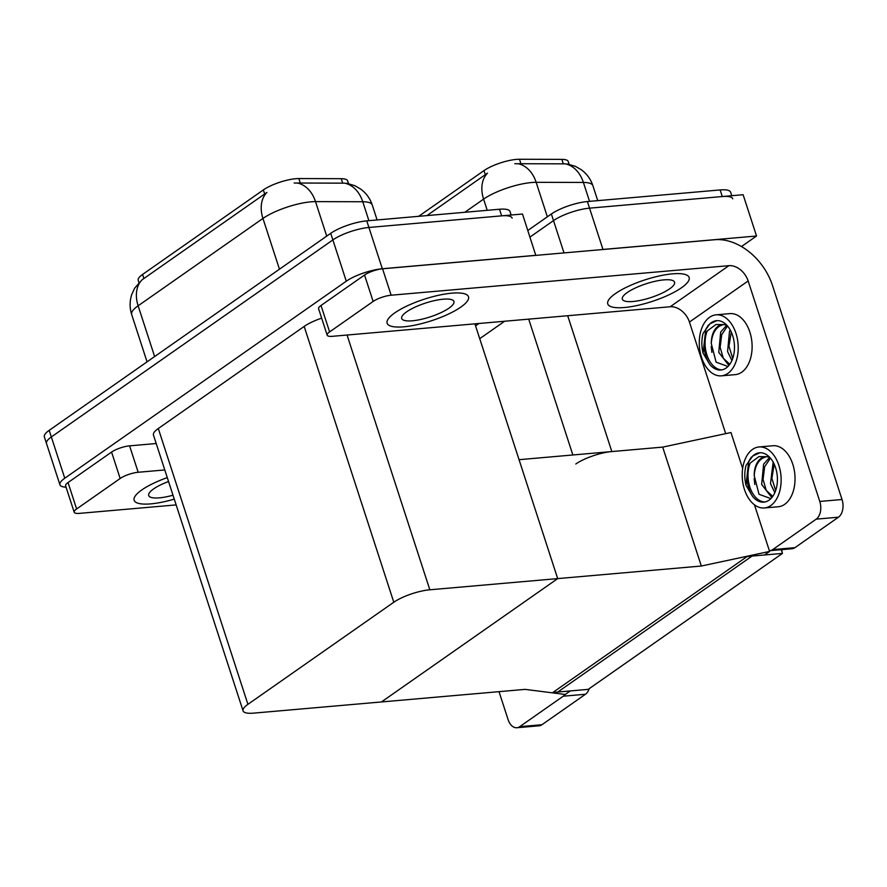 <?xml version="1.0" encoding="UTF-8"?>
<svg xmlns="http://www.w3.org/2000/svg" width="887" height="887" viewBox="0 0 887 887"><rect width="100%" height="100%" fill="white"/><g stroke="black" fill="none" stroke-linecap="round" stroke-linejoin="round"><path stroke-width="1.33" d="M418.675 216.317L483.992 170.603A24.315 6.453 -18 0 1 516.422 159.394A24.315 6.453 -18 0 1 519.472 159.261L561.87 159.372A24.315 6.453 -18 0 1 568.279 161.567L569.166 164.306M701.329 566.028L769.606 551.437L764.55 554.974L752.032 556.071L557.768 692.037L570.274 690.94L565.219 694.477L525.082 689.376L381.443 701.95L557.69 578.601L429.829 589.788A27.02 7.174 162 0 0 393.795 602.24L247.916 704.333A27.02 7.174 162 0 0 243.071 710.864A27.02 7.174 162 0 0 253.582 713.137L381.443 701.95L557.69 578.601L701.329 566.028L662.689 447.115L611.83 451.561A27.02 7.174 162 0 0 575.796 464.012M564.01 252.917L553.51 220.608L529.971 237.084L553.51 220.608A27.02 7.174 -18 0 1 589.545 208.157L743.118 194.719L756.533 236.009L741.477 246.542M600.455 249.724A27.02 7.174 -18 0 1 602.96 249.447L756.533 236.009M475.565 325.839L478.913 323.5M504.625 321.249L479.734 338.668M782.478 553.41L747.176 556.493L552.911 692.459L588.203 689.365L782.478 553.41L781.27 549.685M474.911 323.844L557.69 578.601L519.05 459.688L662.689 447.115L730.966 432.523L742.652 468.469M769.606 551.437L754.46 504.825M138.937 282.532L138.217 280.314A24.315 6.453 -18 0 1 142.585 274.438L263.35 189.918A24.315 6.453 -18 0 1 295.781 178.708A24.315 6.453 -18 0 1 298.83 178.564L341.229 178.686A24.315 6.453 -18 0 1 347.637 180.87L348.524 183.609M66.059 487.185A27.02 7.174 -18 0 1 59.917 484.768L46.501 443.478A27.02 7.174 -18 0 1 51.346 436.947L332.869 239.922A27.02 7.174 -18 0 1 368.903 227.471L522.487 214.022L535.792 255.389M59.917 484.768A27.02 7.174 -18 0 1 64.762 478.237L346.285 281.212A27.02 7.174 -18 0 1 382.319 268.75L535.903 255.312M321.659 318.156A27.02 7.174 162 0 0 304.174 326.427L158.296 428.521A27.02 7.174 162 0 0 153.451 435.051L243.071 710.864M567.259 163.94L575.463 166.368L581.284 169.727C586.828 173.819 590.698 179.13 592.893 185.693A36.023 9.569 162 0 0 583.391 182.445L536.158 182.312A36.023 9.569 162 0 0 531.635 182.522A36.023 9.569 162 0 0 483.592 199.12A31.522 22.94 -125 0 1 487.506 173.142L426.924 215.596M589.545 201.36L583.391 182.445A31.522 23.616 -89.8 0 0 565.23 163.84L514.782 163.718M527.832 230.476L551.359 214L553.51 220.608A27.02 7.174 -18 0 1 589.545 208.157L722.273 196.537A27.02 7.174 -18 0 1 732.784 198.821M551.359 214A27.02 7.174 -18 0 1 587.394 201.549L720.122 189.94A27.02 7.174 -18 0 1 730.633 192.213L731.775 195.705M346.617 183.243L354.822 185.682L360.643 189.042C366.187 193.122 370.056 198.444 372.252 204.997A36.023 9.569 162 0 0 362.761 201.748L315.517 201.626A36.023 9.569 162 0 0 310.993 201.826A36.023 9.569 162 0 0 262.951 218.435A31.522 22.94 -125 0 1 266.876 192.446L142.053 279.804L134.713 288.109L131.864 294.218C129.591 300.937 129.535 307.7 131.664 314.486L147.054 361.852M368.903 220.675L362.761 201.748A31.522 23.616 -89.8 0 0 344.588 183.154L294.14 183.021M511.134 215.02L510.003 211.527A27.02 7.174 -18 0 0 499.492 209.243L366.763 220.863A27.02 7.174 -18 0 0 330.729 233.314L49.195 430.35A27.02 7.174 -18 0 0 44.35 436.87L46.501 443.478A27.02 7.174 -18 0 1 51.346 436.947L332.869 239.922A27.02 7.174 -18 0 1 368.903 227.471L501.632 215.851A27.02 7.174 -18 0 1 512.143 218.124M403.773 326.815A42.776 11.365 162 0 0 447.88 314.342A42.776 11.365 162 0 0 468.502 296.768A42.776 11.365 162 0 0 451.86 293.165A42.776 11.365 162 0 0 407.743 305.638A42.776 11.365 162 0 0 387.131 323.212A42.776 11.365 162 0 0 403.773 326.815A42.776 11.365 162 0 0 447.88 314.342A42.776 11.365 162 0 0 468.502 296.768A42.776 11.365 162 0 0 451.86 293.165A42.776 11.365 162 0 0 407.743 305.638A42.776 11.365 162 0 0 387.131 323.212A42.776 11.365 162 0 0 403.773 326.815M624.404 307.512A42.776 11.365 162 0 0 668.521 295.027A42.776 11.365 162 0 0 689.132 277.465A42.776 11.365 162 0 0 672.49 273.85A42.776 11.365 162 0 0 628.384 286.335A42.776 11.365 162 0 0 607.761 303.897A42.776 11.365 162 0 0 624.404 307.512A42.776 11.365 162 0 0 668.521 295.027A42.776 11.365 162 0 0 689.132 277.465A42.776 11.365 162 0 0 672.49 273.85A42.776 11.365 162 0 0 628.384 286.335A42.776 11.365 162 0 0 607.761 303.897A42.776 11.365 162 0 0 624.404 307.512M329.609 331.915L373.139 301.447L364.546 275.025A13.505 3.592 -18 0 1 382.563 268.794L714.745 239.723A54.04 39.316 55 0 1 772.533 285.625L842.029 499.503A13.505 8.548 85 0 1 838.459 517.199L816.217 519.15A13.505 8.548 -95 0 0 819.788 501.454L748.151 280.968L689.432 322.059A18.017 13.105 55 0 0 670.173 306.758L332.437 336.317A13.505 3.592 162 0 1 327.181 335.175A13.505 3.592 162 0 1 329.609 331.915L321.016 305.483L364.546 275.025M327.181 335.175L318.599 308.754A13.505 3.592 -18 0 1 321.016 305.483M769.373 550.705A13.505 8.548 -95 0 0 769.849 550.683A13.505 8.548 -95 0 0 772.688 549.618L794.929 547.667L838.459 517.199M794.929 547.667A13.505 8.548 85 0 1 792.08 548.743L769.849 550.683M772.688 549.618L816.217 519.15M725.699 433.654L689.432 322.059M670.173 306.758L728.881 265.668L391.156 295.216A13.505 3.592 162 0 0 373.139 301.447M728.881 265.668A18.017 13.105 -125 0 1 748.151 280.968M150.79 503.871A42.776 11.365 162 0 0 174.262 499.115A42.776 11.365 162 0 1 150.79 503.871A42.776 11.365 162 0 1 134.148 500.268A42.776 11.365 162 0 0 150.79 503.871M76.626 508.972A13.505 3.592 162 0 0 74.198 512.231L65.616 485.799A13.505 3.592 -18 0 1 68.044 482.539L76.626 508.972L120.155 478.503L111.574 452.082A13.505 3.592 -18 0 1 129.591 445.851L156.201 443.522M68.044 482.539L111.574 452.082M589.201 688.667A13.505 8.548 85 0 1 585.475 694.255L563.245 696.206A13.505 8.548 -95 0 0 565.03 694.454M499.015 691.66L508.096 719.601A13.505 8.548 -95 0 0 516.866 727.739A13.505 8.548 -95 0 0 519.715 726.675L541.946 724.723L585.475 694.255M541.946 724.723A13.505 8.548 85 0 1 539.108 725.799L516.866 727.739M519.715 726.675L563.245 696.206M167.277 477.616A42.776 11.365 162 0 0 134.148 500.268A42.776 11.365 162 0 1 167.277 477.616M164.794 469.944L138.172 472.272A13.505 3.592 162 0 0 120.155 478.503M74.198 512.231A13.505 3.592 162 0 0 79.453 513.373L176.147 504.903M781.525 550.494L781.713 551.082M781.58 549.663L781.979 550.894M721.408 375.844L735.312 374.624A30.624 19.37 -95 0 0 741.765 372.196A30.624 19.37 -95 0 0 751.178 337.149A30.624 19.37 -95 0 0 729.968 313.621L716.075 314.83A30.624 19.37 -95 0 0 709.622 317.258A30.624 19.37 -95 0 0 700.209 352.316A30.624 19.37 -95 0 0 721.408 375.844A30.624 19.37 -95 0 0 727.861 373.416A30.624 19.37 -95 0 0 737.274 338.368A30.624 19.37 -95 0 0 716.075 314.83M727.961 366.497L716.097 362.151L711.274 343.491A20.357 12.873 -95 0 1 718.16 326.194A20.357 12.873 -95 0 1 722.45 324.575A20.357 12.873 -95 0 1 723.936 324.587L715.997 324.476L707.205 331.006C702.67 343.302 703.48 354.401 709.667 364.302A24.769 15.667 -95 0 0 720.898 370.012A24.769 15.667 -95 0 0 726.12 368.05A24.769 15.667 -95 0 0 733.726 339.699A24.769 15.667 -95 0 0 716.585 320.662A24.769 15.667 -95 0 0 711.363 322.624A24.769 15.667 -95 0 0 709.8 323.91L716.907 320.639M707.205 331.006A24.769 15.667 -95 0 0 707.449 356.452A24.769 15.667 -95 0 0 721.94 369.868M729.447 364.79L728.249 364.635L718.747 352.35L720.676 332.048L726.775 325.207L723.936 324.587M711.274 343.491C711.939 334.976 714.745 329.155 719.701 326.05L723.426 324.553M731.919 360.532L727.573 351.574L729.502 331.272L730.223 329.953M732.729 358.459L728.948 346.24L731.265 332.026M729.824 364.269L723.293 358.204L720.144 347.349L721.696 334.698L727.506 326.006M709.667 364.302L703.069 353.148C701.44 346.318 701.451 339.721 703.103 333.346L709.8 323.91M703.069 353.148L705.764 329.365L708.502 324.908M711.895 352.372L711.197 346.507M764.339 507.963L778.243 506.754A30.624 19.37 -95 0 0 784.696 504.326A30.624 19.37 -95 0 0 794.098 469.278A30.624 19.37 -95 0 0 772.899 445.74L759.006 446.959A30.624 19.37 -95 0 0 752.542 449.387A30.624 19.37 -95 0 0 743.14 484.435A30.624 19.37 -95 0 0 764.339 507.963A30.624 19.37 -95 0 0 770.792 505.546A30.624 19.37 -95 0 0 780.205 470.487A30.624 19.37 -95 0 0 759.006 446.959M770.892 498.616L759.028 494.281L754.205 475.62A20.357 12.873 -95 0 1 761.09 458.313A20.357 12.873 -95 0 1 765.381 456.705A20.357 12.873 -95 0 1 766.867 456.705L758.928 456.594L750.136 463.136C745.601 475.432 746.41 486.519 752.597 496.421A24.769 15.667 -95 0 0 763.829 502.142A24.769 15.667 -95 0 0 769.051 500.168A24.769 15.667 -95 0 0 776.657 471.829A24.769 15.667 -95 0 0 759.516 452.791A24.769 15.667 -95 0 0 754.294 454.754A24.769 15.667 -95 0 0 752.73 456.029L759.837 452.769M750.136 463.136A24.769 15.667 -95 0 0 750.38 488.582A24.769 15.667 -95 0 0 764.871 501.987M772.377 496.908L771.18 496.764L761.667 484.468L763.607 464.167L769.705 457.326M766.867 456.705L769.728 457.337M754.205 475.62C754.87 467.094 757.675 461.284 762.632 458.18L766.357 456.672M774.85 492.662L770.493 483.703L773.154 462.083M775.659 490.589L771.878 478.37L774.196 464.145M772.754 496.398L766.224 490.323L763.075 479.479L764.627 466.817L770.437 458.124M752.597 496.421L746 485.278C744.37 478.448 744.381 471.84 746.034 465.464L752.73 456.029M746 485.278L748.695 461.484L751.422 457.038M754.826 484.502L754.127 478.636M633.019 301.491A27.464 7.296 162 0 0 661.336 293.475A27.464 7.296 162 0 0 674.575 282.188A27.464 7.296 162 0 0 663.886 279.882A27.464 7.296 162 0 0 635.569 287.887A27.464 7.296 162 0 0 622.33 299.174A27.464 7.296 162 0 0 633.019 301.491M168.552 481.508A27.464 7.296 162 0 0 148.706 495.534A27.464 7.296 162 0 0 159.394 497.851A27.464 7.296 162 0 0 172.998 495.212M412.377 320.795A27.464 7.296 162 0 0 440.695 312.778A27.464 7.296 162 0 0 453.933 301.502A27.464 7.296 162 0 0 443.256 299.185A27.464 7.296 162 0 0 414.928 307.201A27.464 7.296 162 0 0 401.689 318.477A27.464 7.296 162 0 0 412.377 320.795M519.472 159.261L520.935 163.762M611.83 451.561L567.691 315.728M602.96 249.447L587.394 201.549M572.858 454.976L528.719 319.143M483.992 170.603L485.322 174.717M561.87 159.372L563.323 163.873M298.83 178.564L300.294 183.066M382.319 268.75L366.763 220.863M346.285 281.212L330.729 233.314M64.762 478.237L49.195 430.35M393.795 602.24L304.174 326.427M429.829 589.788L347.05 335.031M247.916 704.333L158.296 428.521M142.585 274.438L143.916 278.551M263.35 189.918L264.692 194.031M341.229 178.686L342.692 183.188M517.853 163.685A31.522 23.616 -89.8 0 1 536.158 182.312L547.357 216.805M487.229 210.319L483.592 199.12L464.799 212.281M720.122 189.94L722.273 196.537M297.212 182.999A31.522 23.616 -89.8 0 1 315.517 201.626L326.726 236.119M142.053 279.804A31.522 22.94 55 0 0 138.128 305.793A36.023 9.569 162 0 0 131.664 314.486M279.449 269.204L262.951 218.435L138.128 305.793L154.626 356.563M499.492 209.243L501.632 215.851M819.788 501.454L842.029 499.503M382.563 268.794L391.156 295.216M129.591 445.851L138.172 472.272M592.893 185.693L597.749 200.65M372.252 204.997L377.108 219.954"/></g></svg>
